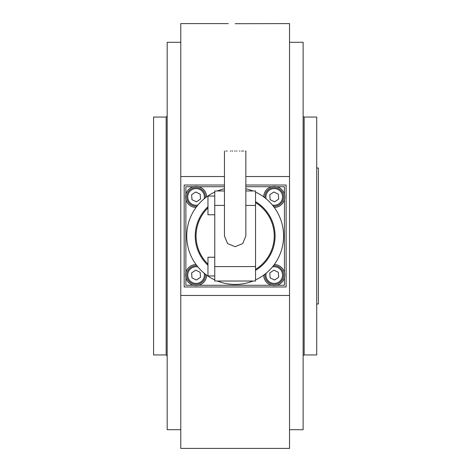<?xml version="1.0" encoding="UTF-8"?>
<svg xmlns="http://www.w3.org/2000/svg" width="472" height="472" viewBox="0 0 472 472"><rect width="100%" height="100%" fill="white"/><g stroke="black" fill="none" stroke-linecap="round" stroke-linejoin="round"><path stroke-width="0.71" d="M245.853 176.528L289.525 176.528L289.525 23.6L235.15 23.706M236.59 23.706L240.012 23.653M224.448 176.528L180.776 176.528L180.776 23.6L228.354 23.6M289.525 176.528L289.525 295.472L180.776 295.472L180.776 448.4L289.525 448.4L289.525 295.472M180.776 176.528L180.776 295.472M303.118 355.965A1.021 1.021 0 0 1 304.139 354.944L316.712 354.944L316.712 117.056L304.139 117.056L304.139 354.944M303.118 116.035A1.021 1.021 0 0 0 304.139 117.056M289.525 429.709L303.118 429.709L303.118 42.291L289.525 42.291M180.776 42.291L167.182 42.291L167.182 429.709L180.776 429.709M166.162 117.056L153.589 117.056L153.589 354.944L166.162 354.944L166.162 117.056L167.182 116.035M263.695 275.117A10.537 10.537 0 0 0 275.465 285.542A10.537 10.537 0 0 0 284.752 274.48A10.537 10.537 0 0 0 274.267 264.544M278.291 266.662A9.346 9.346 0 0 0 273.341 265.777A9.346 9.346 0 0 1 282.651 279.141A9.346 9.346 0 0 1 264.928 274.191A9.346 9.346 0 0 0 270.173 283.501M270.143 277.866L274.598 280.014L278.687 277.229L278.321 272.297L273.866 270.149L269.777 272.934L270.143 277.866M245.853 188.77A48.427 48.427 0 0 1 252.974 190.971M255.541 192.075A48.427 48.427 0 0 1 255.541 279.925M252.974 281.029A48.427 48.427 0 0 1 217.327 281.029M255.541 201.668A39.931 39.931 0 0 1 255.541 270.332M255.541 202.659A39.082 39.082 0 0 1 255.541 269.341M224.448 190.971L214.76 190.971L214.76 281.029L255.541 281.029L255.541 190.971L245.853 190.971M214.76 275.931L207.963 275.931L207.963 257.24L214.76 257.24M214.76 214.76L207.963 214.76L207.963 196.069L214.76 196.069M245.446 151.04L245.853 151.04L245.853 236L242.72 243.564L235.15 246.703L227.581 243.57L224.448 236L224.448 151.04M236.407 151.04L237.038 151.04M239.434 151.04L240.006 151.04M241.599 151.04L242.561 151.04M243.416 151.04L243.8 151.04M235.15 151.04C248.962 151.04 248.962 151.04 235.15 151.04C221.338 151.04 221.338 151.04 235.15 151.04L234.513 151.04M276.887 186.723L284.427 186.723L284.427 194.263M284.427 199.573L284.427 272.427M284.427 277.737L284.427 285.277L276.887 285.277M185.874 194.263L185.874 186.723L193.414 186.723M198.724 186.723L224.448 186.723M245.853 186.723L271.577 186.723M185.874 199.573L185.874 272.427M185.874 277.737L185.874 285.277L193.414 285.277M271.577 285.277L198.724 285.277M214.76 279.925A48.427 48.427 0 0 1 214.76 192.075M217.327 190.971A48.427 48.427 0 0 1 224.448 188.77M207.963 265.246A39.931 39.931 0 0 1 207.963 206.754M207.963 264.078A39.082 39.082 0 0 1 207.963 207.922M225.817 151.04L226.147 151.04M226.885 151.04L227.297 151.04M230.295 151.04L230.867 151.04M232.041 151.04L232.655 151.04M316.712 303.968L318.411 303.968L318.411 168.032L316.712 168.032M196.033 264.544A10.537 10.537 0 0 0 185.608 276.315A10.537 10.537 0 0 0 197.302 285.542A10.537 10.537 0 0 0 206.606 275.117M274.267 207.456A10.537 10.537 0 0 0 284.693 195.685A10.537 10.537 0 0 0 272.999 186.458A10.537 10.537 0 0 0 263.695 196.883M206.606 196.883A10.537 10.537 0 0 0 194.836 186.458A10.537 10.537 0 0 0 185.549 197.52A10.537 10.537 0 0 0 196.033 207.456M205.373 274.191A9.346 9.346 0 0 1 192.01 283.501A9.346 9.346 0 0 1 196.96 265.777A9.346 9.346 0 0 0 192.01 283.501M191.98 277.866L196.435 280.014L200.523 277.229L200.157 272.297L195.703 270.149L191.614 272.934L191.98 277.866M278.291 188.499A9.346 9.346 0 0 0 264.928 197.809A9.346 9.346 0 0 1 278.291 188.499A9.346 9.346 0 0 1 273.341 206.223M270.143 199.703L274.598 201.851L278.687 199.066L278.321 194.134L273.866 191.986L269.777 194.771L270.143 199.703M196.96 206.223A9.346 9.346 0 0 1 187.649 192.859A9.346 9.346 0 0 1 205.373 197.809M191.98 199.703L196.435 201.851L200.523 199.066L200.157 194.134L195.703 191.986L191.614 194.771L191.98 199.703M224.448 185.024L184.174 185.024L184.174 286.976L286.126 286.976L286.126 185.024L245.853 185.024M266.114 273.235A8.325 8.325 0 0 0 281.731 278.698A8.325 8.325 0 0 0 272.385 266.963M214.76 205.414L224.448 205.414M245.853 205.414L255.541 205.414M255.541 266.586L214.76 266.586M197.915 266.963A8.325 8.325 0 0 0 192.452 282.58A8.325 8.325 0 0 0 204.187 273.235M272.385 205.037A8.325 8.325 0 0 0 277.849 189.419A8.325 8.325 0 0 0 266.114 198.765M204.187 198.765A8.325 8.325 0 0 0 188.57 193.302A8.325 8.325 0 0 0 197.915 205.037M192.01 205.338A9.346 9.346 0 0 1 187.649 192.859A9.346 9.346 0 0 1 200.128 188.499M166.162 354.944L167.182 355.965"/></g></svg>
